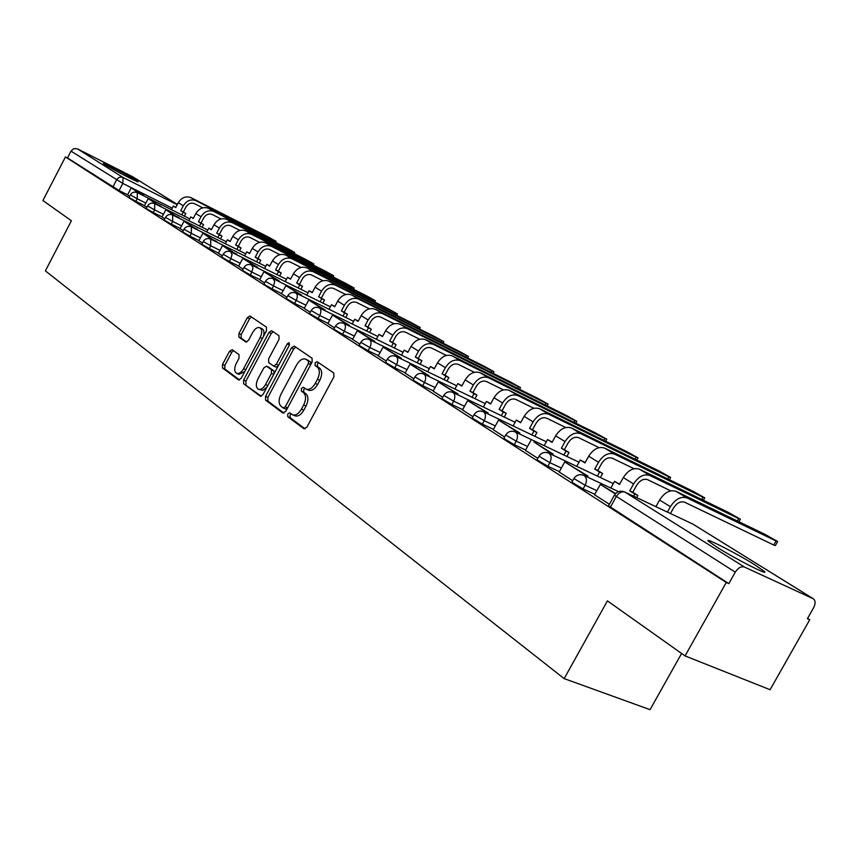 <?xml version="1.0" encoding="UTF-8"?>
<svg xmlns="http://www.w3.org/2000/svg" width="858" height="858" viewBox="0 0 858 858"><rect width="100%" height="100%" fill="white"/><g stroke="black" fill="none" stroke-linecap="round" stroke-linejoin="round"><path stroke-width="1.29" d="M287.741 413.985L287.762 416.688L303.904 428.732L306.939 427.102L333.869 376.887L333.783 373.005L317.074 361.647L315.068 362.902L315.122 365.572L317.235 367.02C319.948 369.605 320.023 373.691 317.449 379.279L315.229 383.429C312.366 388.181 309.341 390.09 306.156 389.135L303.357 387.237L301.394 388.481L301.426 391.162L303.517 392.653C306.188 395.302 306.242 399.42 303.678 404.997L301.458 409.137C298.638 413.824 295.667 415.701 292.535 414.757L289.682 412.762L287.741 413.985M291.184 413.867L290.111 415.015L290.133 417.707L305.105 428.882M318.683 362.73L317.417 363.985L317.46 366.645L319.584 368.103L317.235 367.02M304.912 388.331L303.743 389.532L303.775 392.213L305.866 393.704L303.517 392.653M105.255 164.747C112.591 169.423 139.908 183.526 138.084 181.703L136.132 180.319C128.679 175.6 101.877 161.754 103.432 163.438L105.255 164.747M717.256 547.415C735.649 559.051 770.162 576.597 764.21 571.321L754.901 564.875C736.486 553.313 703.142 536.336 708.461 541.28L717.256 547.415M232.196 349.689L229.483 351.308L222.544 364.382L222.501 367.964L238.621 379.965L241.216 378.26L266.452 330.791L266.452 327.177L249.925 315.948L247.319 317.696L238.91 333.548L238.878 337.097L245.914 342.042L248.52 340.304L252.724 332.389C254.998 328.571 257.357 327.005 259.802 327.713C262.205 329.483 262.323 332.754 260.167 337.548L243.586 368.747C241.355 372.501 239.039 374.034 236.647 373.337C234.223 371.535 234.095 368.211 236.261 363.384L239.007 358.226L239.028 354.622L232.196 349.689M812.976 598.562L692.76 524.024L624.989 492.149L744.476 567.063L813.513 598.873C815.572 600.815 815.604 603.785 813.609 607.775L807.399 618.725L809.727 619.766L770.087 689.714L685.049 655.92L607.41 600.868L564.178 678.614L45.377 270.892L71.407 220.753L42.9 200.536L65.455 156.939L726.286 582.475L728.828 583.622L735.274 572.147L614.403 495.163M685.049 655.92L726.286 582.475M265.551 396.342L265.551 400.107L282.808 412.988L285.757 411.357L312.14 362.022L312.076 358.236L294.187 346.074L291.42 347.855L265.551 396.342L267.889 397.372L267.9 401.126L283.966 413.116M260.178 396.096L243.608 383.719L243.629 380.051L268.929 332.475L271.621 330.716L278.989 335.714L279.011 339.371L268.629 358.859L268.64 362.537L273.616 366.055L276.33 364.307L287.216 343.886L289.146 342.642L289.275 345.281L263.041 394.476L260.607 396.278M127.627 194.798L119.08 190.551L122.801 183.419L70.989 151.137L73.777 148.627L77.284 148.777L132.765 176.802L177.381 204.461L132.765 176.802M809.727 619.766L807.582 618.404M681.595 653.474L650.053 709.663L564.178 678.614M65.455 156.939L67.471 157.947L70.989 151.137M744.476 567.063C741.173 566.098 738.105 567.792 735.274 572.147M615.615 493.554L600.364 484.438L594.508 494.734L609.362 504.268M559.18 472.029L572.694 480.727M525.428 450.364L537.816 458.344M493.253 429.708L504.611 437.022M487.773 413.846L488.213 413.052L467.685 400.557L462.451 409.952L472.951 416.698M457.539 394.68L457.957 393.929L438.234 381.928L433.129 391.13L442.749 397.308M428.646 376.372L429.032 375.654L410.07 364.124L405.083 373.133L413.888 378.775M401.008 358.848L401.372 358.172L383.108 347.072L378.249 355.898L386.282 361.057M374.538 342.074L374.882 341.43L357.282 330.748L352.531 339.393L359.867 344.101M349.163 325.986L349.485 325.386L332.507 315.09L327.874 323.563L334.545 327.853M324.817 310.564L325.128 309.995L308.741 300.053L304.204 308.376L310.274 312.269M301.448 295.763L301.737 295.216L285.907 285.617L281.478 293.779L286.969 297.308M259.695 279.783L264.586 282.936M257.379 267.846L257.647 267.353L242.835 258.387L238.599 266.248L243.071 269.122M218.425 253.292L222.361 255.834M216.57 241.999L202.928 233.151L198.852 240.744L202.434 243.039M197.276 229.783L184.041 221.214L180.051 228.668L183.226 230.705M161.98 217.053L164.704 218.822M160.714 206.628L148.241 198.584L144.401 205.781L146.847 207.346M144.552 205.652L135.875 201.351L137.216 198.777L130.33 194.873M162.065 216.881L153.26 212.527L154.633 209.91L147.597 205.92M180.212 228.518L171.268 224.11L172.673 221.45L165.476 217.353M199.024 240.583L189.94 236.111L191.366 233.408L184.009 229.215M218.522 253.089L209.309 248.563L210.768 245.806L203.228 241.506M238.781 266.077L229.408 261.497L230.899 258.687L223.187 254.268M259.813 279.569L250.289 274.925L251.812 272.061L243.908 267.524M281.671 293.586L271.997 288.878L273.552 285.961L265.454 281.306M304.418 308.172L294.584 303.4L296.16 300.429L287.859 295.635M328.088 323.348L318.093 318.511L319.712 315.487L311.186 310.553M352.756 339.167L342.589 334.266L344.251 331.177L335.489 326.104M378.485 355.662L368.146 350.697L369.841 347.544L360.821 342.31M405.341 372.876L394.809 367.846L396.546 364.618L387.28 359.223M433.397 390.862L422.672 385.768L424.453 382.475L414.907 376.887M462.73 409.674L451.823 404.504L453.646 401.136L443.8 395.366M493.447 429.354L482.325 424.12L484.202 420.677L474.045 414.704M525.632 449.989L514.307 444.68L516.226 441.162L505.737 434.963M559.405 471.632L547.854 466.259L549.839 462.655L538.985 456.22M594.873 494.358L583.097 488.921L585.135 485.231L573.895 478.539M127.552 194.959L129.601 196.278M145.892 203.089L137.216 198.777L137.323 192.632C134.363 191.506 132.025 192.256 130.319 194.905L128.979 197.469L135.875 201.351M163.428 214.275L154.633 209.91L154.697 203.636C151.684 202.488 149.313 203.26 147.576 205.952L146.214 208.558L153.26 212.527M164.082 220.013L171.268 224.11M182.593 231.917L189.94 236.111M201.78 244.262L209.309 248.563M221.707 257.078L229.408 261.497M242.396 270.388L250.289 274.925M263.91 284.212L271.997 288.878M286.282 298.605L294.584 303.4M309.566 313.578L318.093 318.511M333.837 329.182L342.589 334.266M359.137 345.452L368.146 350.697M385.542 362.43L394.809 367.846M413.138 380.169L422.672 385.768M441.977 398.713L451.823 404.504M472.179 418.125L482.325 424.12M503.818 438.47L514.307 444.68M537.011 459.802L547.854 466.259M571.878 482.217L583.097 488.921M67.471 157.947L119.08 190.551M728.828 583.622L608.536 505.78M292.535 414.757L294.895 415.787C298.037 416.731 301.008 414.864 303.818 410.178L301.458 409.137M305.866 393.704C308.548 396.364 308.612 400.471 306.038 406.049L303.818 410.178M306.156 389.135L308.515 390.197C311.701 391.141 314.725 389.253 317.578 384.502L315.229 383.429M319.584 368.103C322.297 370.688 322.372 374.774 319.798 380.351L317.578 384.502M295.71 347.104L293.736 348.927L267.889 397.372M283.215 407.947L285.274 406.81L308.387 363.577L308.354 360.928L305.641 359.137C302.488 358.215 299.506 360.113 296.675 364.832L280.995 394.187C278.464 399.646 278.496 403.71 281.07 406.36L283.215 407.947M283.526 408.086L285.714 409.062L287.634 407.84L285.274 406.81M305.641 359.137L310.693 362.012L310.725 364.661L287.634 407.84M261.293 396.203L243.608 383.719M273.155 331.746L271.225 333.548L245.946 381.07L245.924 384.738M273.809 366.119L275.944 367.106L278.174 366.098M257.883 379.043C255.673 383.976 255.823 387.387 258.365 389.253C260.843 389.982 263.224 388.438 265.497 384.62L271.46 373.434L271.45 369.712L266.484 366.184L263.803 367.921L257.883 379.043M258.365 389.253L262.88 390.369L267.085 386.894M274.142 373.648L273.777 370.763L271.45 369.712M268.608 367.16L273.777 370.763M236.647 373.337L238.953 374.356L244.809 371.482M263.299 336.722C264.532 332.722 264.125 330.073 262.087 328.786L259.802 327.713M251.458 316.977L249.581 318.768L241.184 334.588L241.162 338.138L246.718 342.063M233.494 350.622L231.767 352.338L224.839 365.401L224.796 368.983L239.521 379.955M777.595 541.634L775.385 545.559L773.755 545.012L776.04 540.958L777.659 541.516L765.079 534.395L676.136 491.377C670.109 489.468 664.607 492.342 659.609 500.021L655.92 506.66M655.491 506.456L652.466 505.04M670.452 513.502L673.444 508.129C676.833 502.917 680.566 500.954 684.641 502.23L773.755 545.012M600.364 484.438L615.304 493.886M776.04 540.958L687.011 497.962C680.984 496.053 675.45 498.97 670.42 506.692L667.427 512.076M737.322 520.967L738.663 518.586L740.347 519.187L728.195 512.312L639.585 469.251C633.59 467.31 628.163 470.098 623.305 477.584L619.497 484.47L614.532 481.37L610.832 488.041M614.532 481.37L619.68 484.126M738.663 518.586L649.946 475.525C643.95 473.595 638.491 476.404 633.59 483.944L629.761 490.873L632.775 492.288L636.604 485.381C639.907 480.298 643.586 478.399 647.629 479.686L670.763 490.851M632.775 492.288L637.848 495.452L634.834 494.036L633.633 496.181M636.657 497.597L637.848 495.452M587.483 477.091L588.02 476.115L564.746 461.915L584.845 474.624L584.309 475.6M564.746 461.915L559.169 472.05M588.02 476.115L584.845 474.624M629.761 490.873L634.834 494.036M701.715 499.442L702.959 497.211L704.708 497.854L692.964 491.226L604.74 448.155C598.798 446.203 593.446 448.895 588.695 456.209L584.995 462.934L580.255 459.974L576.748 466.355M580.255 459.974L585.177 462.601M702.959 497.211L614.618 454.139C608.665 452.198 603.292 454.912 598.509 462.269L594.776 469.036L597.779 470.463L601.501 463.706C604.729 458.74 608.343 456.906 612.365 458.215L634.051 468.725M597.779 470.463L602.616 473.477L599.613 472.061L597.383 476.104M600.385 477.52L602.616 473.477M552.638 454.987L553.131 454.075L533.976 441.967L549.978 452.584L549.485 453.496M530.845 440.486L525.418 450.375M553.131 454.075L549.978 452.584M594.776 469.036L599.613 472.061M667.663 478.871L668.832 476.78L670.634 477.456L659.266 471.053L571.492 428.024C565.594 426.072 560.317 428.668 555.684 435.821L552.08 442.396L547.554 439.575L544.208 445.677M547.554 439.575L552.252 442.074M668.832 476.78L580.92 433.74C575.01 431.778 569.723 434.405 565.057 441.602L561.411 448.219L564.392 449.646L568.028 443.039C571.171 438.181 574.742 436.411 578.732 437.719L599.088 447.64M564.392 449.646L569.004 452.52L566.023 451.094L563.867 455.019M566.859 456.435L569.004 452.52M519.433 433.923L519.905 433.076L498.53 420.045L516.773 431.585L516.312 432.443M498.53 420.045L493.243 429.729M519.905 433.076L516.773 431.585M561.411 448.219L566.023 451.094M635.081 459.202L636.175 457.228L638.03 457.947L627.016 451.737L539.725 408.794C533.88 406.831 528.689 409.352 524.152 416.344L520.634 422.769L516.312 420.077L513.116 425.943M516.312 420.077L520.806 422.458M636.175 457.228L548.745 414.253C542.878 412.29 537.666 414.832 533.108 421.868L529.558 428.346L532.518 429.761L536.057 423.294C539.135 418.554 542.642 416.838 546.61 418.157L565.733 427.509M532.518 429.761L536.926 432.507L533.966 431.091L531.885 434.888M534.845 436.304L536.926 432.507M467.685 400.557L485.102 411.561L484.673 412.366M488.213 413.052L485.102 411.561M529.558 428.346L533.966 431.091M603.871 440.358L604.89 438.502L606.788 439.242L596.106 433.236L509.352 390.411C503.549 388.438 498.434 390.873 494.015 397.715L490.583 404.011L486.443 401.437L483.376 407.067M486.443 401.437L490.744 403.71M604.89 438.502L517.985 395.635C512.162 393.661 507.024 396.117 502.574 403.003L499.109 409.341L502.048 410.757L505.501 404.429C508.504 399.785 511.969 398.133 515.894 399.453L533.89 408.279M502.048 410.757L506.263 413.384L503.324 411.969L501.308 415.658M504.257 417.074L506.263 413.384M438.234 381.928L454.879 392.449L454.461 393.211M457.957 393.929L454.879 392.449M499.109 409.341L503.324 411.969M573.938 422.297L574.903 420.538L576.844 421.321L566.473 415.497L480.287 372.812C474.528 370.838 469.487 373.198 465.165 379.89L461.808 386.068L457.85 383.59L454.912 389.017M457.85 383.59L461.979 385.757M574.903 420.538L488.545 377.81C482.775 375.836 477.713 378.217 473.359 384.952L469.98 391.162L472.897 392.578L476.265 386.379C479.204 381.831 482.614 380.223 486.507 381.553L503.453 389.897M472.897 392.578L476.93 395.088L474.013 393.683L472.061 397.265M474.978 398.68L476.93 395.088M410.07 364.124L425.986 374.185L425.6 374.892M429.032 375.654L425.986 374.185M469.98 391.162L474.013 393.683M545.216 404.965L546.117 403.314L548.112 404.118L538.03 398.466L452.434 355.952C446.728 353.979 441.763 356.263 437.526 362.827L434.255 368.865L430.459 366.505L427.638 371.718M430.459 366.505L434.416 368.575M546.117 403.314L460.349 360.746C454.633 358.773 449.635 361.079 445.377 367.674L442.084 373.756L444.98 375.161L448.262 369.09C451.136 364.639 454.504 363.084 458.365 364.403L474.335 372.297M444.98 375.161L448.841 377.574L445.946 376.169L444.058 379.654M446.954 381.059L448.841 377.574M383.108 347.072L398.348 356.714L397.983 357.378M401.372 358.172L398.348 356.714M442.084 373.756L445.946 376.169M517.621 388.331L518.479 386.765L520.506 387.601L510.714 382.11L425.729 339.779C420.077 337.805 415.175 340.036 411.025 346.45L407.829 352.381L404.193 350.107L401.48 355.148M404.193 350.107L407.99 352.091M518.479 386.765L433.311 344.38C427.649 342.406 422.726 344.648 418.554 351.104L415.336 357.067L418.211 358.462L421.417 352.509C424.227 348.155 427.552 346.643 431.37 347.973L446.439 355.437M418.211 358.462L421.921 360.778L419.047 359.373L417.202 362.784M420.077 364.178L421.921 360.778M357.282 330.748L371.879 339.972L371.535 340.615M374.882 341.43L371.879 339.972M415.336 357.067L419.047 359.373M491.108 372.351L491.913 370.86L493.972 371.729L484.448 366.387L400.096 324.26C394.487 322.297 389.661 324.453 385.596 330.748L382.475 336.561L378.979 334.373L376.372 339.242M378.979 334.373L382.625 336.272M491.913 370.86L407.378 328.678C401.759 326.705 396.911 328.882 392.825 335.21L389.682 341.055L392.524 342.449L395.667 336.615C398.423 332.346 401.694 330.877 405.48 332.196L419.701 339.264M392.524 342.449L396.085 344.669L393.243 343.275L391.452 346.589M394.305 347.973L396.085 344.669M332.507 315.09L346.514 323.938L346.192 324.549M349.485 325.386L346.514 323.938M389.682 341.055L393.243 343.275M465.594 356.982L466.366 355.566L468.457 356.456L459.169 351.265L375.472 309.352C369.916 307.389 365.154 309.491 361.175 315.658L358.118 321.364L354.762 319.262L352.241 323.97M354.762 319.262L358.269 321.085M466.366 355.566L382.475 313.599C376.909 311.626 372.125 313.749 368.125 319.948L365.047 325.686L367.868 327.07L370.935 321.342C373.638 317.16 376.866 315.733 380.62 317.052L394.047 323.745M367.868 327.07L371.289 329.193L368.468 327.81L366.731 331.049M369.551 332.421L371.289 329.193M308.741 300.053L322.179 308.558L321.879 309.127M325.128 309.995L322.179 308.558M365.047 325.686L368.468 327.81M441.044 342.181L441.773 340.841L443.886 341.752L434.845 336.69L351.801 295.023C346.3 293.061 341.602 295.109 337.709 301.158L334.717 306.756L331.488 304.74L329.054 309.298M331.488 304.74L334.867 306.478M441.773 340.841L358.526 299.099C353.024 297.136 348.305 299.206 344.38 305.287L341.377 310.907L344.165 312.28L347.179 306.671C349.817 302.563 352.992 301.179 356.714 302.499L369.412 308.837M344.165 312.28L347.458 314.328L344.659 312.956L342.964 316.109M345.763 317.481L347.458 314.328M285.907 285.617L298.82 293.79L298.53 294.337M301.737 295.216L298.82 293.79M341.377 310.907L344.659 312.956M417.385 327.938L418.082 326.651L420.227 327.584L411.4 322.662L329.022 281.242C323.584 279.29 318.951 281.274 315.122 287.216L312.205 292.707L309.094 290.765L306.746 295.173M309.094 290.765L312.344 292.428M418.082 326.651L335.51 285.167C330.051 283.204 325.397 285.21 321.546 291.184L318.608 296.696L321.375 298.069L324.313 292.557C326.909 288.535 330.04 287.173 333.73 288.492L345.731 294.498M321.375 298.069L324.538 300.043L321.761 298.67L320.12 301.748M322.898 303.121L324.538 300.043M278.979 281.531L279.258 281.016L263.953 271.739L276.373 279.59L276.094 280.116M263.953 271.739L259.684 279.794M279.258 281.016L276.373 279.59M318.608 296.696L321.761 298.67M394.583 314.2L395.238 312.988L397.415 313.931L388.803 309.127L307.1 267.964C301.716 266.023 297.136 267.953 293.393 273.788L290.53 279.172L287.537 277.306L285.253 281.585M287.537 277.306L290.669 278.914M395.238 312.988L313.342 271.75C307.936 269.798 303.346 271.75 299.581 277.606L296.696 283.022L299.442 284.384L302.316 278.968C304.858 275.021 307.958 273.702 311.604 275.01L322.962 280.716M299.442 284.384L302.477 286.282L299.732 284.92L298.134 287.934M300.879 289.285L302.477 286.282M242.835 258.387L254.783 265.948L254.526 266.441M257.647 267.353L254.783 265.948M296.696 283.022L299.732 284.92M372.587 300.965L373.209 299.796L375.407 300.761L366.999 296.074L285.982 255.18C280.641 253.239 276.126 255.126 272.447 260.853L269.648 266.141L266.763 264.35L264.554 268.5M266.763 264.35L269.777 265.883M373.209 299.796L291.988 258.826C286.636 256.874 282.11 258.784 278.41 264.532L275.59 269.852L278.303 271.203L281.124 265.883C283.623 262.012 286.679 260.725 290.283 262.033L301.04 267.439M278.303 271.203L281.242 273.037L278.518 271.686L276.952 274.624M279.676 275.976L281.242 273.037M236.594 254.687L225.322 246.932L222.512 245.538L233.762 253.282M222.512 245.538L218.415 253.303M236.84 254.215L234.019 252.81M275.59 269.852L278.518 271.686M351.351 288.181L351.952 287.065L354.161 288.052L345.956 283.472L265.615 242.857C260.328 240.916 255.877 242.76 252.263 248.38L249.517 253.582L246.739 251.844L244.594 255.888M246.739 251.844L249.646 253.325M351.952 287.065L271.418 246.364C266.109 244.423 261.647 246.289 258.011 251.93L255.244 257.164L257.936 258.505L260.703 253.282C263.149 249.474 266.162 248.219 269.744 249.517L279.933 254.644M257.936 258.505L260.768 260.264L258.076 258.923L256.542 261.808M259.245 263.138L260.768 260.264M202.928 233.151L213.771 240.615M216.817 241.548L214.007 240.165M255.244 257.164L258.076 258.923M330.845 275.836L331.413 274.774L333.644 275.772L325.622 271.31L245.967 230.963C240.733 229.032 236.347 230.834 232.797 236.358L230.094 241.463L227.413 239.79L225.343 243.715M227.413 239.79L230.234 241.216M331.413 274.774L251.566 234.352C246.31 232.421 241.902 234.234 238.342 239.779L235.628 244.916L238.299 246.246L241.012 241.119C243.415 237.376 246.385 236.154 249.925 237.452L259.577 242.321M238.299 246.246L241.023 247.951L238.352 246.621L236.862 249.442M239.532 250.761L241.023 247.951M184.041 221.214L194.509 228.41M197.501 229.354L194.734 227.971M235.628 244.916L238.352 246.621M311.025 263.91L311.572 262.891L313.814 263.899L305.974 259.545L227.005 219.476C221.814 217.567 217.482 219.316 214.007 224.742L211.358 229.772L208.762 228.153L206.757 231.971M208.762 228.153L211.486 229.526M311.572 262.891L232.411 222.748C227.209 220.828 222.855 222.597 219.358 228.056L216.699 233.108L219.337 234.427L221.997 229.376C224.356 225.697 227.295 224.506 230.802 225.793L239.95 230.427M219.337 234.427L221.975 236.068L219.326 234.749L217.868 237.505M220.517 238.824L221.975 236.068M178.668 217.996L165.83 209.695L175.922 216.634M165.83 209.695L161.969 217.063M178.882 217.589L176.137 216.216M216.699 233.108L219.326 234.749M291.859 252.381L292.385 251.405L294.648 252.424L286.969 248.166L208.687 208.387C203.55 206.488 199.271 208.194 195.849 213.535L193.254 218.479L190.755 216.913L188.792 220.635M190.755 216.913L193.382 218.232M292.385 251.405L213.899 211.551C208.751 209.642 204.461 211.368 201.019 216.731L198.412 221.696L201.029 223.005L203.636 218.039C205.952 214.425 208.859 213.267 212.323 214.543L221.01 218.94M201.029 223.005L203.571 224.592L200.954 223.284L199.528 225.986M202.156 227.295L203.571 224.592M148.241 198.584L157.99 205.276M160.918 206.231L158.204 204.88M198.412 221.696L200.954 223.284M273.327 241.227L273.82 240.294L276.094 241.323L268.575 237.151L190.98 197.672C185.896 195.774 181.671 197.447 178.314 202.692L175.761 207.561L173.337 206.049L171.439 209.674M175.879 207.325L173.337 206.049M273.82 240.294L196.021 200.729C190.926 198.831 186.69 200.515 183.312 205.781L180.748 210.671L183.344 211.969L185.896 207.089C188.181 203.539 191.034 202.391 194.476 203.668L202.713 207.851M183.344 211.969L185.8 213.503L183.204 212.205L181.81 214.854M184.406 216.152L185.8 213.503M143.372 195.645L131.263 187.838L140.68 194.305M131.263 187.838L127.542 194.959M143.565 195.27L140.873 193.929M180.748 210.671L183.204 212.205M290.133 417.707L287.762 416.688M317.46 366.645L315.122 365.572M303.775 392.213L301.426 391.162M172.233 208.162L122.801 183.419L123.069 177.488L177.241 204.73M77.284 148.777L123.069 177.488C120.42 176.501 118.243 177.338 116.538 180.008L112.827 187.13M181.606 225.868L172.673 221.45L172.694 215.026C169.637 213.867 167.224 214.661 165.455 217.396L164.06 220.045M200.44 237.881L191.366 233.408L191.345 226.834C188.234 225.665 185.789 226.469 183.987 229.247L182.572 231.96M219.98 250.343L210.768 245.806L210.693 239.092C207.539 237.902 205.041 238.728 203.207 241.548L201.759 244.305M240.251 263.277L230.899 258.687L232.035 254.579L230.77 251.812C227.563 250.6 225.021 251.437 223.166 254.322L221.686 257.121M261.315 276.716L251.812 272.061L252.96 267.868L251.63 265.015C248.37 263.792 245.785 264.65 243.887 267.578L242.374 270.442M283.215 290.68L273.552 285.961L274.71 281.681L273.305 278.743C269.98 277.509 267.353 278.378 265.422 281.36L263.878 284.277M305.995 305.212L296.16 300.429C297.726 297.029 297.705 294.605 296.085 293.146L295.86 293.018C292.471 291.763 289.8 292.664 287.827 295.699L286.25 298.67M329.708 320.334L319.712 315.487C321.31 312.022 321.267 309.534 319.573 308.022L319.337 307.893C315.883 306.617 313.159 307.529 311.143 310.628L309.534 313.653M354.408 336.089L344.251 331.177C345.881 327.638 345.817 325.085 344.047 323.52L343.79 323.38C340.283 322.082 337.494 323.016 335.446 326.169L333.794 329.257M380.18 352.52L369.841 347.544C371.503 343.929 371.417 341.312 369.573 339.682L369.294 339.532C365.712 338.213 362.88 339.167 360.778 342.385L359.094 345.538M407.067 369.669L396.546 364.618C398.251 360.928 398.133 358.236 396.214 356.542L395.913 356.381C392.267 355.051 389.371 356.027 387.226 359.309L385.499 362.526M435.167 387.591L424.453 382.475C426.201 378.7 426.061 375.933 424.034 374.163L423.723 373.991C419.991 372.64 417.042 373.627 414.854 376.984L413.073 380.276M464.553 406.327L453.646 401.136C455.426 397.275 455.255 394.433 453.142 392.599L452.799 392.406C448.991 391.023 445.978 392.042 443.736 395.474L441.924 398.831M495.313 425.933L484.202 420.677C486.025 416.731 485.821 413.803 483.601 411.883L483.236 411.69C479.354 410.274 476.265 411.325 473.981 414.822L472.114 418.254M527.552 446.492L516.226 441.162C518.093 437.119 517.857 434.094 515.529 432.1L515.132 431.885C511.154 430.448 508 431.52 505.662 435.092L503.743 438.599M561.379 468.05L549.839 462.655C551.748 458.504 551.48 455.394 549.023 453.303L548.594 453.078C544.53 451.608 541.291 452.713 538.899 456.359L536.936 459.952M596.9 490.69L585.135 485.231C587.097 480.984 586.786 477.767 584.201 475.579L583.74 475.332C579.568 473.841 576.265 474.957 573.809 478.7L571.782 482.378M610.317 507.335L616.205 496.685C618.822 492.653 621.75 491.141 624.989 492.149L624.517 491.891C620.227 490.358 616.827 491.495 614.317 495.323L608.44 505.952M624.517 491.891L691.838 523.595M306.038 406.049L303.678 404.997M319.798 380.351L317.449 379.279M293.736 348.927L291.42 347.855M267.9 401.126L265.551 400.107M310.725 364.661L308.387 363.577M310.693 362.012L308.354 360.928M308.483 360.51L306.156 359.427M245.946 381.07L243.629 380.051M271.225 333.548L268.929 332.475M278.582 365.326L276.33 364.307M289.436 344.916L287.216 343.886M267.76 385.617L265.497 384.62M273.723 374.442L271.46 373.434M268.972 367.321L266.656 366.28M245.753 369.712L243.586 368.747M262.323 338.545L260.167 337.548M241.162 338.138L238.878 337.097M241.184 334.588L238.91 333.548M249.581 318.768L247.319 317.696M224.796 368.983L222.501 367.964M224.839 365.401L222.544 364.382M231.767 352.338L229.483 351.308M670.42 506.692L659.609 500.021M687.011 497.962L676.136 491.377M633.59 483.944L623.305 477.584M649.946 475.525L639.585 469.251M598.509 462.269L588.695 456.209M614.618 454.139L604.74 448.155M565.057 441.602L555.684 435.821M580.92 433.74L571.492 428.024M533.108 421.868L524.152 416.344M548.745 414.253L539.725 408.794M502.574 403.003L494.015 397.715M517.985 395.635L509.352 390.411M473.359 384.952L465.165 379.89M488.545 377.81L480.287 372.812M445.377 367.674L437.526 362.827M460.349 360.746L452.434 355.952M418.554 351.104L411.025 346.45M433.311 344.38L425.729 339.779M392.825 335.21L385.596 330.748M407.378 328.678L400.096 324.26M368.125 319.948L361.175 315.658M382.475 313.599L375.472 309.352M344.38 305.287L337.709 301.158M358.526 299.099L351.801 295.023M321.546 291.184L315.122 287.216M335.51 285.167L329.022 281.242M299.581 277.606L293.393 273.788M313.342 271.75L307.1 267.964M278.41 264.532L272.447 260.853M291.988 258.826L285.982 255.18M258.011 251.93L252.263 248.38M271.418 246.364L265.615 242.857M238.342 239.779L232.797 236.358M251.566 234.352L245.967 230.963M219.358 228.056L214.007 224.742M232.411 222.748L227.005 219.476M201.019 216.731L195.849 213.535M213.899 211.551L208.687 208.387M183.312 205.781L178.314 202.692M196.021 200.729L190.98 197.672M763.802 572.039L764.21 571.321M583.74 475.332L618.532 491.655M548.594 453.078L613.288 483.612M515.132 431.885L579.032 462.215M483.236 411.69L546.342 441.795M452.799 392.406L515.111 422.275M423.723 373.991L485.253 403.625M395.913 356.381L456.681 385.757M369.294 339.532L429.3 368.65M343.79 323.38L403.046 352.23M319.337 307.893L377.852 336.486M295.86 293.018L353.646 321.353M273.305 278.743L330.384 306.799M251.63 265.015L308.011 292.803M230.77 251.812L286.465 279.322M210.693 239.092L265.701 266.345M191.345 226.834L245.688 253.818M172.694 215.026L226.383 241.742M154.697 203.636L207.754 230.083M137.323 192.632L189.747 218.822M813.127 598.637L693.285 524.335M285.714 409.062L283.354 408.033M275.944 367.106L273.616 366.055M268.801 367.235L266.484 366.184M738.91 521.739L740.282 519.294M703.367 500.246L704.654 497.951M669.379 479.708L670.581 477.552M636.851 460.06L637.977 458.022M605.684 441.248L606.745 439.328M575.804 423.219L576.801 421.396M547.125 405.92L548.069 404.193M519.573 389.307L520.474 387.666M493.093 373.337L493.951 371.782M467.621 357.99L468.425 356.499M443.093 343.211L443.865 341.795M419.476 328.979L420.206 327.627M396.696 315.261L397.393 313.974M374.721 302.037L375.386 300.793M353.507 289.264L354.139 288.084M333.022 276.941L333.623 275.804M313.224 265.025L313.803 263.932M294.069 253.507L294.626 252.456M275.547 242.364L276.083 241.355"/></g></svg>
